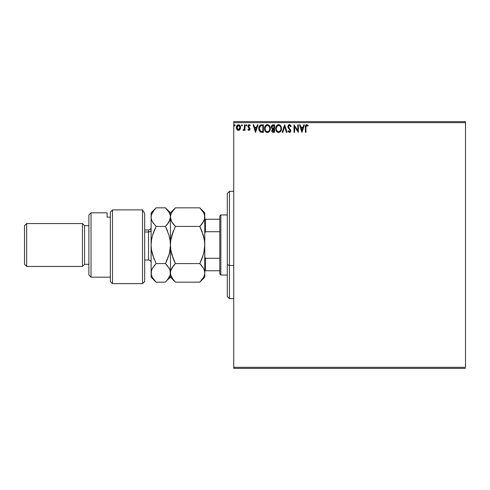 <?xml version="1.0" encoding="UTF-8"?>
<svg xmlns="http://www.w3.org/2000/svg" width="490" height="490" viewBox="0 0 490 490"><rect width="100%" height="100%" fill="white"/><g stroke="black" fill="none" stroke-linecap="round" stroke-linejoin="round"><path stroke-width="0.73" d="M233.736 122.678L465.5 122.678L465.5 367.322L233.736 367.322L233.736 122.678L233.736 368.394L465.5 368.394L233.736 368.394L233.736 367.322L465.5 367.322L465.5 122.678L233.736 122.678L233.736 121.606L233.736 122.678M240.008 129.501L240.541 127.063L239.383 124.987L237.521 124.993L236.456 126.585L236.639 129.06L237.987 130.346L239.714 129.868L240.572 127.553C240.584 125.997 239.88 125.054 238.452 124.73C237.025 125.054 236.321 125.997 236.333 127.553L236.897 129.507L238.452 130.407L240.008 129.501M244.424 124.828L245 124.828L244.424 124.828L244.241 128.925L242.979 130.224L243.763 130.322L244.424 129.507L244.424 130.316L245 130.316L245 124.828L245 130.316L245 124.828L244.424 124.828L244.332 128.552L242.979 130.224L243.42 130.407L244.424 129.507L244.424 130.316L245 130.316L244.424 130.316M249.006 130.407L249.845 129.93L250.09 128.754L248.602 126.812L248.51 125.979L249.171 125.403L249.967 125.979L250.298 125.471L249.288 124.742L248.185 125.262L247.897 126.536L249.49 129.25L248.969 129.734L248.228 129.158L247.891 129.63L249.006 130.407L250.102 128.968L248.467 126.285L249.171 125.403L249.967 125.979L250.298 125.471L249.11 124.73L247.891 126.316L249.526 128.999L248.969 129.734L248.228 129.158L247.891 129.63L248.657 130.334M261.648 124.828L260.184 125.146L259.406 125.954L258.849 127.498L258.849 129.525L260.239 131.939L263.393 132.337L263.393 124.828L261.648 124.828C259.645 125.097 258.683 126.316 258.769 128.484L260.466 132.067L263.393 132.337L263.393 124.828L263.393 132.337L262.254 132.337M273.059 124.828L274.565 124.828L272.489 124.913L271.393 126.187L271.46 127.878L272.477 128.876L271.791 130.836L272.458 132.086L274.565 132.337L274.565 124.828L274.565 132.337L274.565 124.828L273.059 124.828L271.289 126.959L272.477 128.876L271.772 130.475C271.779 131.657 272.354 132.282 273.5 132.337L274.565 132.337L273.5 132.337M282.797 132.337L282.173 132.337L284.58 124.828L282.173 132.337L282.797 132.337L284.623 126.641L286.454 132.337L287.079 132.337L284.672 124.828L287.079 132.337L284.672 124.828L282.173 132.337L282.797 132.337L284.623 126.641L286.454 132.337L287.079 132.337L286.454 132.337M297.767 124.828L297.767 130.413L294.012 124.828L294.012 132.337L294.594 132.337L294.594 126.732L298.349 132.337L298.349 124.828L297.767 124.828L298.349 124.828L297.767 124.828L297.767 130.413L294.012 124.828L294.012 132.337L294.594 132.337L294.594 126.732L298.349 132.337L298.349 124.828L298.226 132.337M305.956 127.339L306.477 125.471L307.873 126.077L308.167 125.501L306.752 124.632L305.619 125.367L305.374 132.337L305.956 132.337L305.956 127.339L306.758 125.403L307.873 126.077L308.167 125.501L306.752 124.632C305.601 125.024 305.148 125.899 305.374 127.265L305.374 132.337L305.956 132.337L305.956 127.339M303.782 124.828L304.413 124.828L302.005 132.337L304.413 124.828L303.782 124.828L303.01 127.235L300.903 127.235L300.131 124.828L299.5 124.828L301.907 132.337L304.413 124.828L303.782 124.828L303.01 127.235L300.903 127.235L300.131 124.828L299.5 124.828L301.907 132.337L299.5 124.828L300.131 124.828M289.437 124.632L288.255 125.318L287.851 126.665L288.224 128L290.074 130.291L289.731 131.675L289.057 131.663L288.396 130.793L287.949 131.259L289.4 132.527L290.417 131.939L290.723 130.475L288.616 127.412L288.512 126.163L289.48 125.403L290.656 126.653L291.127 126.273L290.3 124.956L289.437 124.632L287.851 126.665L290.16 130.806L289.406 131.761L288.396 130.793L287.949 131.259L289.4 132.527L290.742 130.775L288.426 126.677L289.48 125.403L290.656 126.653L291.127 126.273L289.437 124.632M281.493 128.545C281.523 126.408 280.556 125.103 278.596 124.632C276.642 125.122 275.68 126.438 275.717 128.582C275.68 130.75 276.654 132.067 278.645 132.527C280.586 132.018 281.536 130.689 281.493 128.545L280.795 125.979L279.876 125.011L278.596 124.632L277.322 125.017L276.403 126.004L275.717 128.582L276.415 131.179L278.418 132.521L280.421 131.675L281.487 128.888M270.327 128.545L269.304 125.55L268.091 124.73L266.762 124.73L265.641 125.465L264.704 127.241L264.704 129.936L266.18 132.153L268.14 132.423L269.653 131.136L270.327 128.545C270.351 126.408 269.384 125.103 267.43 124.632C265.47 125.122 264.508 126.438 264.545 128.582C264.508 130.75 265.482 132.067 267.473 132.527C269.414 132.018 270.37 130.689 270.327 128.545M257.373 124.828L257.997 124.828L255.59 132.337L257.997 124.828L257.373 124.828L256.601 127.235L254.488 127.235L253.716 124.828L253.091 124.828L255.498 132.337L257.997 124.828L257.373 124.828L256.601 127.235L254.488 127.235L253.716 124.828L253.091 124.828L255.498 132.337L253.091 124.828L253.716 124.828M245.864 125.354L246.348 124.73L245.864 125.354L246.348 124.73L246.831 125.354L246.709 124.944L246.237 124.742L245.894 125.14L246.237 125.967L246.831 125.354L246.348 125.979L246.831 125.354L246.348 125.979L245.864 125.354L246.403 125.973M242.403 125.354L242.029 124.742L241.441 125.244L241.809 125.967L242.403 125.354L241.919 125.979L242.403 125.354L241.919 124.73L241.435 125.354L241.919 125.979L241.435 125.354L241.919 124.73L242.391 125.465M234.698 124.73L235.175 125.354L234.588 124.742L234.245 125.569L235.059 125.771L235.175 125.354L234.698 125.979L235.175 125.354L234.698 125.979L234.214 125.354L234.698 125.979L234.214 125.354L234.698 124.73L234.214 125.354M465.5 121.606L233.736 121.606L465.5 121.606L465.5 122.678L465.5 121.606M305.956 132.337L305.374 132.337M305.374 127.265L305.411 126.261M305.38 126.904L305.393 126.549M305.619 125.367L305.429 126.065M306.152 124.779L306.489 124.656M306.856 124.638L307.175 124.705M308.026 125.336L307.873 126.077L306.758 125.403M306.103 125.899L305.993 126.371M305.999 126.322L306.121 125.863M301.963 130.524L301.148 128L302.765 128L301.963 130.524L301.148 128L302.765 128L301.963 130.524M294.594 132.337L294.012 132.337L294.147 124.828M290.521 125.177L291.127 126.273L290.656 126.653L290.227 125.856M288.451 126.414L288.714 127.578M288.426 126.677L288.616 127.412M289.057 128.043L289.578 128.613M290.386 129.538L290.735 130.628M290.662 131.381L290.417 131.939M287.949 131.259L288.396 130.793L288.641 131.216M288.757 131.381L288.396 130.793M289.057 131.663L289.406 131.761M289.639 129.642L290.105 131.191M289.811 129.838L289.21 129.201M288.065 127.682L287.881 127.039M287.857 126.843L287.857 126.481M288.102 125.575L288.469 125.054M288.763 124.821L289.082 124.681M281.456 129.225L281.407 129.556L281.456 129.225M281.009 130.793L280.421 131.675M277.977 132.441L278.639 132.527M276.832 131.718L276.182 130.775M276.152 126.463L276.397 126.01M276.409 125.997L277.181 125.122M277.94 124.73L278.247 124.656M278.939 124.656L279.257 124.723M280.795 125.979L280.47 125.538M280.476 125.55L280.795 125.973M281.119 126.585L281.248 126.928M281.413 127.584L281.487 128.209M276.403 126.004L276.011 126.812M280.709 129.911L280.837 129.415M278.933 131.73L278.62 131.761C277.04 131.363 276.268 130.303 276.293 128.582L276.323 129.127L276.293 128.582C276.256 126.855 277.034 125.789 278.62 125.403C280.176 125.789 280.948 126.843 280.917 128.552L280.886 128.013L280.917 128.552C280.954 130.273 280.188 131.345 278.62 131.761L278.755 131.755M276.672 130.346L276.942 130.799M276.421 129.642L276.323 129.127M276.691 130.389L276.421 129.66M278.345 131.737L277.726 131.516M276.323 128.043L277.401 125.856M276.997 126.273L276.636 126.873M280.586 126.898L280.746 127.314M280.047 126.077L280.366 126.494M273.316 132.331L272.636 132.19M272.452 132.086L271.87 131.191M272.336 128.815L271.576 128.111M271.723 128.331L271.466 127.884M271.295 127.106L271.295 126.763M272.005 125.195L272.489 124.913M272.097 127.78L271.864 126.959L273.322 125.593L273.983 125.593L273.983 128.386L272.771 128.3L273.696 128.386L272.771 128.3L271.895 127.284M272.403 130.022L272.348 130.463L273.983 129.158L273.983 131.565L273.383 131.565L272.348 130.463L272.397 130.891L272.452 129.856L273.242 129.189M272.844 129.335L272.452 129.856M271.895 126.628L272.452 125.758M273.69 129.158L273.983 131.565L273.383 131.565M270.29 129.213L270.082 130.181M269.99 130.438L269.843 130.781M269.837 130.799L269.653 131.13M267.473 132.527L266.805 132.441M265.654 131.712L265.249 131.191M265.237 131.173L265.017 130.775M264.545 128.582L264.557 128.245M264.986 126.463L265.231 126.01M265.243 125.991L264.839 126.812M267.767 124.656L268.085 124.723M269.629 125.979L269.298 125.538M269.31 125.55L269.623 125.973M269.947 126.585L270.082 126.928M270.241 127.584L270.315 128.209M267.093 124.656L266.762 124.73M268.226 125.575L269.574 127.314M269.543 129.911L269.745 128.552C269.782 130.273 269.016 131.345 267.448 131.761L267.448 131.761C265.874 131.363 265.096 130.303 265.127 128.582C265.09 126.855 265.862 125.789 267.448 125.403C269.01 125.789 269.776 126.843 269.745 128.552L269.665 129.415M269.028 130.891L267.583 131.755M265.5 130.346L265.77 130.799M265.127 128.582L265.157 129.127L265.127 128.582M265.249 129.642L265.157 129.127M265.525 130.389L265.255 129.66M265.905 130.971L266.211 131.271L265.905 130.971M267.179 131.737L266.56 131.516M265.157 128.043L266.229 125.856M265.825 126.273L265.47 126.873M269.745 128.552L269.721 128.013L269.745 128.552M269.42 126.898L269.2 126.494M268.875 126.077L268.238 125.581M268.128 131.614L268.906 131.038M261.348 132.288L260.931 132.22M260.227 131.933L259.792 131.577M259.13 130.53L258.849 129.525M258.953 130.015L258.849 129.531M258.781 128.141L258.8 127.835M259.755 125.489L260.637 124.956M260.992 124.87L261.317 124.834M261.176 131.473L261.593 131.528L260.772 131.357L259.351 128.484L260.649 125.789L262.812 125.593L262.812 131.565L260.772 131.357L259.645 130.144L260.968 131.424M262.015 131.559L261.593 131.528M259.351 128.484L259.406 127.7L259.351 128.484M259.492 129.685L259.412 129.329M259.651 126.861L259.467 127.388M255.547 130.524L254.739 128L256.35 128L255.547 130.524L254.739 128L256.35 128L255.547 130.524M247.891 129.63L248.228 129.158L248.969 129.734L249.526 128.999L248.595 127.768M249.496 129.238L249.386 128.496L247.995 126.959M249.526 128.999L248.81 127.933L249.386 128.496M248.081 127.161L247.897 126.536M248.185 125.262L247.995 125.648M248.963 124.736L248.657 124.834M249.637 124.852L250.059 125.158M250.298 125.471L249.967 125.979L249.637 125.593M249.967 125.979L249.018 125.422L248.467 126.285L248.663 126.892M248.479 126.132L250.09 128.754M248.467 126.285L248.602 126.812M249.049 127.247L248.736 126.971M246.831 125.354L246.348 125.979L246.831 125.354L246.348 124.73M242.979 130.224L243.42 130.407L242.979 130.224L243.42 130.407L242.979 130.224L243.591 129.728M244.087 129.293L244.4 127.847M244.418 127.045L244.424 126.671M244.418 127.143L244.412 127.614M244.388 128.086L244.332 128.552M241.974 125.973L241.441 125.465M239.714 129.862L239.353 130.156M237.558 130.162L237.191 129.868L237.558 130.162M236.633 129.042L236.474 128.619M236.468 128.588L236.364 128.068M236.4 126.824L236.529 126.34M236.633 126.083L236.854 125.691M238.575 124.736L239.537 125.097M240.437 128.576L240.259 129.06M238.452 125.403L238.091 125.458L238.814 125.458L239.99 127.547L238.361 129.734L236.909 127.547L236.995 126.824L236.933 127.915L238.452 125.403L239.53 125.997M239.635 126.151L239.971 127.186M238.361 129.734L239.99 127.547L239.628 128.962L238.814 129.679M238.269 129.721L237.491 129.256L236.933 127.921M237.944 125.514L237.27 126.151L238.091 125.458M239.971 127.921L239.99 127.547M279.637 125.716L280.041 126.065M280.795 127.48L280.886 128.013M280.623 130.15L280.378 130.634M273.322 125.593L273.983 125.593L273.696 128.386M269.623 127.48L269.721 128.013M262.193 125.593L262.812 125.593L262.812 131.565L262.438 131.565M259.841 130.524L259.645 130.144M259.406 127.7L259.7 126.757M236.909 127.547L236.933 127.186M236.995 126.824L237.27 126.151M238.814 125.458L239.138 125.618M239.91 128.282L239.628 128.962M238.091 129.679L237.76 129.507M229.443 265.488L229.443 191.351L229.443 265.488L233.736 265.488L229.443 265.488L229.443 298.649L229.443 265.488L227.293 264.667L229.443 265.488M227.293 193.495L227.293 264.667L227.293 193.495L229.443 191.351L233.736 191.351M227.293 296.505L227.293 264.667L227.293 296.505L229.443 298.649L233.736 298.649M219.783 258.273L219.783 273.971L220.855 275.043L220.855 214.957L219.783 216.029L219.783 258.273L219.783 216.029L220.855 214.957L220.855 275.043L227.293 275.043L220.855 275.043L219.783 273.971L219.783 258.273L205.408 258.273L204.765 256.803L205.408 258.273L205.408 270.75L219.783 270.75L205.408 270.75L205.408 258.273L219.783 258.273M227.293 214.957L220.855 214.957L227.293 214.957M204.765 270.75L205.408 270.75L204.765 270.75M204.765 233.197L205.408 231.727L219.783 231.727L205.408 231.727L205.408 219.251L204.765 219.251L205.408 219.251L205.408 231.727L204.765 233.197M219.783 219.251L205.408 219.251L219.783 219.251M142.529 209.885L144.673 213.407L142.529 209.885L112.486 209.885L112.486 283.63L112.486 209.885L110.342 212.262L110.342 281.481L110.342 212.262L112.486 209.885L142.529 209.885L142.529 283.63L142.529 209.885L144.673 213.407L142.529 209.885M144.673 281.481L142.529 283.63L144.673 281.481L144.673 213.407L144.673 281.481M91.024 212.813L88.88 214.957L88.88 275.043L91.024 277.187L91.024 212.813L91.024 277.187L110.342 277.187L91.024 277.187L88.88 275.043L88.88 214.957L91.024 212.813L107.12 212.813L91.024 212.813M82.442 266.462L84.586 264.312L84.586 225.688L82.442 223.538L82.442 266.462L82.442 223.538L26.644 223.538L24.5 225.688L24.5 264.312L26.644 266.462L26.644 223.538L26.644 266.462L82.442 266.462L26.644 266.462L24.5 264.312L24.5 225.688L26.644 223.538L82.442 223.538L84.586 225.688L84.586 264.312L88.88 264.312L84.586 264.312L82.442 266.462M88.88 225.688L84.586 225.688L88.88 225.688M107.12 213.91L107.12 217.125L110.342 217.125L107.12 217.125L107.12 212.813M144.673 260.025L148.537 260.025L148.537 231.99A2.573 2.23 180 0 0 151.116 229.761A2.573 2.23 0 0 1 148.537 231.99L144.673 231.99L148.537 231.99L148.537 229.975C150.099 229.822 150.957 228.965 151.116 227.403M203.895 252.515L204.765 245L204.765 277.187L204.765 272.875L204.404 275.282L203.381 277.646L199.785 282.167L175.408 282.167L171.831 277.677L170.796 275.319L170.428 272.875L170.783 270.474L171.812 268.104L175.408 263.583L199.785 263.583L203.362 268.073L204.397 270.437L204.765 272.875L204.397 270.443L204.765 272.875L204.397 270.449L203.362 268.073L199.785 263.583L175.408 263.583L171.831 254.604L170.796 249.882L170.428 245L170.783 240.192L171.812 235.457L175.408 226.417L199.785 226.417L203.362 235.396L204.397 240.118L204.765 245L204.404 249.808L203.381 254.543L199.785 263.583L203.368 254.573L202.174 258.169M204.759 217.26L204.397 219.551L203.375 221.903L199.785 226.417L175.408 226.417L171.819 221.903L170.79 219.545L170.428 217.125L170.79 214.694L171.819 212.342L175.408 207.834L199.785 207.834L203.375 212.342L204.397 214.7L204.765 217.125L204.397 214.7L204.765 217.125L204.765 212.813L204.397 219.557L201.788 224.2L203.362 221.927L199.785 226.417L201.69 224.322M204.765 212.813L199.785 207.834L201.788 210.045L199.785 207.834L175.408 207.834L174.967 208.281M154.24 209.861L156.096 207.834L165.449 207.834L169.038 212.348L170.067 214.706L170.428 217.125L170.428 245L170.428 217.125L170.79 214.694L171.819 212.342L175.408 207.834L170.428 212.813L170.428 217.125L171.659 221.621M173.338 224.12L171.819 221.903M201.929 231.2L204.397 240.118L204.765 245L204.397 240.155L204.765 245L204.765 217.125L204.765 245L204.404 249.808L203.381 254.543L199.785 263.583L201.788 259.161M173.405 224.2L175.408 226.417L171.819 235.427L173.019 231.825M171.292 237.485L170.79 240.155L171.298 237.472M173.258 258.8L170.796 249.882L170.428 245L170.79 249.845L170.428 245L170.783 240.192L173.399 230.851M203.895 252.528L204.397 249.845M203.675 268.655L203.975 269.298M173.27 258.83L175.408 263.583L171.819 268.097L170.79 270.462L171.261 269.194M170.428 217.26L169.038 221.909L165.449 226.417L169.025 235.396L170.061 240.118L170.428 245L170.067 249.808L169.044 254.543L165.449 263.583L169.025 268.073L170.061 270.437L170.428 277.187L170.428 245L170.428 272.875L170.796 275.319L170.428 272.875L170.783 270.474L173.399 265.8L171.819 268.097M167.451 279.962L170.428 277.187L175.408 282.167L173.405 279.955L175.408 282.167L199.785 282.167L200.226 281.719M204.765 245L204.765 272.875L204.404 275.294L203.381 277.646L199.785 282.167L204.765 277.187M175.408 263.583L173.405 265.8L175.408 263.583L173.405 259.161M174.569 208.703L173.405 210.045M170.796 275.319L173.436 279.998M201.813 265.825L199.785 263.583M201.77 230.802L200.41 227.697M201.917 231.17L199.785 226.417M204.018 220.598L204.397 219.563M203.393 212.378L204.397 214.7M201.788 210.045L203.375 212.342M200.465 281.468L201.776 279.974M167.458 279.949L170.067 275.288L170.428 272.875L170.061 270.443L170.428 272.875L170.067 275.282L169.044 277.646L165.449 282.167L156.096 282.167L152.513 277.677L151.484 275.319L151.116 272.875L151.116 212.813L151.116 245L151.477 249.851L151.116 245L151.116 277.187L151.471 270.474L152.5 268.104L156.096 263.583L154.093 265.794L156.096 263.583L152.513 254.604L151.484 249.882L151.116 245L151.471 240.192L152.5 235.457L156.096 226.417L152.5 221.903L151.477 219.545L151.116 217.125L151.477 214.694L152.506 212.335L155.649 208.281M169.681 220.604L170.428 217.125L170.067 214.718L170.428 217.125L170.428 212.813L165.449 207.834L156.096 207.834L151.116 212.813M169.025 221.927L167.451 224.2L169.025 221.927M167.58 231.17L166.073 227.697M169.558 252.528L170.428 245L170.067 240.149L170.428 245L170.067 249.808L169.044 254.543L165.449 263.583L169.032 254.579L167.837 258.169M167.519 265.886L169.632 269.279M151.888 269.322L151.471 270.468L152.5 268.104L156.096 263.583L165.449 263.583L156.096 263.583M152.813 267.583L151.477 270.456M153.958 258.83L151.484 249.882L151.116 245L151.471 240.192L152.5 235.457L156.096 226.417L152.506 235.421L153.707 231.825M154.019 279.864L156.096 282.167L152.537 277.72M152.182 221.302L153.248 223.085M151.471 219.526L151.116 217.125L151.471 219.532L151.116 217.125L151.477 214.687L154.087 210.045M151.98 237.491L151.477 240.149L151.98 237.472M154.087 230.839L156.096 226.417L165.449 226.417L167.451 224.2L165.449 226.417L156.096 226.417L152.5 221.903L151.477 219.545M170.061 219.563L167.451 224.2M165.449 207.834L169.038 212.348L170.067 214.706M165.449 226.417L169.025 235.396L170.061 240.118L170.428 245M152.513 277.677L151.484 275.319L151.116 272.875L151.471 270.474M167.451 259.161L165.449 263.583L167.451 265.8M170.428 272.875L170.061 270.449M151.116 272.875L151.477 275.313M151.116 277.187L156.096 282.167L165.449 282.167M167.592 231.2L167.458 230.851M153.946 258.8L154.087 259.149M169.565 252.509L170.067 249.845M148.537 259.872L148.537 231.99M142.529 283.63L112.486 283.63L110.342 281.481M148.537 229.975L144.673 229.975M148.537 260.025C150.099 260.178 150.957 261.035 151.116 262.597"/></g></svg>
